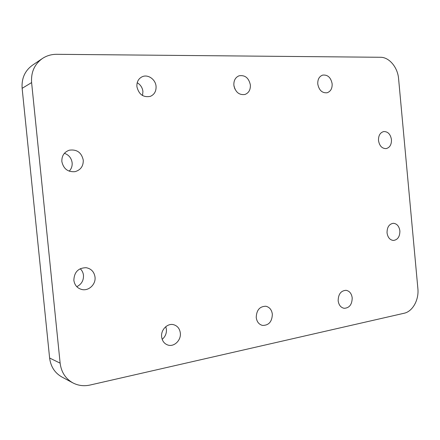 <?xml version="1.0" encoding="UTF-8"?>
<svg xmlns="http://www.w3.org/2000/svg" width="440" height="440" viewBox="0 0 440 440"><rect width="100%" height="100%" fill="white"/><g stroke="black" fill="none" stroke-linecap="round" stroke-linejoin="round"><path stroke-width="0.66" d="M272.349 314.209C272.074 321.701 268.796 325.441 262.51 325.424C258.946 324.467 256.856 321.833 256.234 317.504C256.487 310.139 259.683 306.389 265.81 306.24C269.522 307.109 271.706 309.76 272.349 314.209M250.377 84.986C250.569 89.832 248.749 93.005 244.91 94.49C239.058 95.227 235.373 92.136 233.865 85.222C233.668 80.498 235.4 77.358 239.063 75.796C245.058 74.871 248.831 77.935 250.377 84.986M352.204 297.886C352.066 304.562 349.377 308.039 344.13 308.303C340.769 307.566 338.784 305.047 338.157 300.757C338.289 294.162 340.918 290.68 346.055 290.312C349.52 290.983 351.566 293.507 352.204 297.886M180.323 333.025C181.28 340.186 174.13 347.193 167.893 345.043C164.307 343.772 162.222 341.039 161.639 336.842C160.715 329.791 167.574 322.944 173.652 324.709C177.48 325.87 179.707 328.642 180.323 333.025M165.776 326.684L166.413 329.384C166.661 333.438 165.248 336.749 162.179 339.317M156.057 86.339C156.288 91.223 154.38 94.567 150.337 96.371C143.286 97.686 138.809 94.43 136.895 86.609C136.664 81.928 138.43 78.639 142.197 76.742C147.928 74.019 155.595 79.392 156.057 86.339M137.197 82.742C140.503 84.678 142.412 87.593 142.923 91.471L142.532 95.535M332.145 83.809C332.321 88.517 330.644 91.504 327.113 92.769C322.141 93.192 319.027 90.277 317.768 84.018C317.592 79.398 319.215 76.428 322.625 75.108C327.695 74.564 330.869 77.468 332.145 83.809M399.877 230.907C399.894 236.649 397.749 239.833 393.437 240.46C389.901 240.031 387.772 237.49 387.046 232.848C387.03 227.172 389.131 223.988 393.349 223.289C396.968 223.657 399.146 226.198 399.877 230.907M95.018 277.079C95.975 284.245 88.847 291.148 81.994 289.536C77.336 288.332 74.624 285.247 73.849 280.286C74.201 272.085 78.298 267.889 86.141 267.696C91.212 268.68 94.171 271.805 95.018 277.079M80.196 268.725C82.082 270.479 83.177 272.679 83.479 275.319C83.683 280.555 81.45 284.345 76.769 286.677M83.264 160.121C83.413 166.161 80.674 170.005 75.047 171.655C67.881 172.222 63.481 168.85 61.848 161.546C61.672 155.848 64.158 152.059 69.311 150.189C76.846 149.166 81.499 152.477 83.264 160.121M64.405 153.302C68.855 154.913 71.429 158.065 72.133 162.767C72.397 166.051 71.418 168.856 69.201 171.177M391.463 139.651C391.578 144.656 389.796 147.642 386.111 148.615C381.986 148.599 379.451 145.893 378.499 140.508C378.378 135.575 380.116 132.589 383.713 131.56C387.915 131.5 390.5 134.2 391.463 139.651M49.615 358.028L60.132 363.154C61.276 372.13 65.522 378.702 72.864 382.882L61.947 377.036C54.83 372.993 50.721 366.652 49.615 358.028L22.132 88.33C21.456 78.397 24.921 70.675 32.527 65.164L42.345 58.542C34.491 64.24 30.91 72.254 31.609 82.588L22.132 88.33M233.981 86.086L234.916 89.056M42.345 58.542C46.635 55.699 51.425 54.291 56.711 54.307L380.485 57.277C389.23 57.151 397.722 67.381 398.591 78.727L417.879 288.613C419.084 299.8 412.66 311.504 404.124 313.247L90.085 385.033C83.963 386.375 78.227 385.66 72.864 382.882M60.132 363.154L31.609 82.588"/></g></svg>
